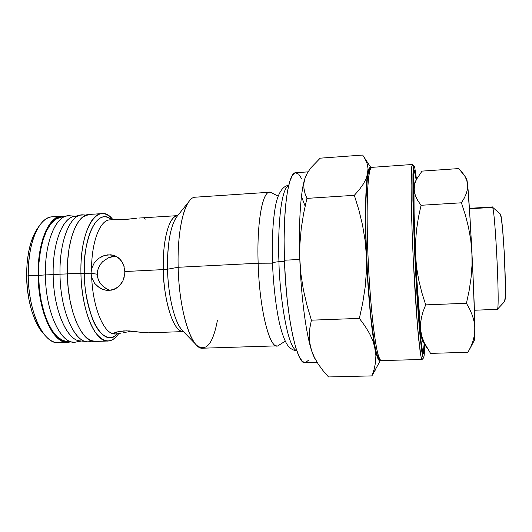 <?xml version="1.0" encoding="UTF-8"?>
<svg xmlns="http://www.w3.org/2000/svg" width="532" height="532" viewBox="0 0 532 532"><rect width="100%" height="100%" fill="white"/><g stroke="black" fill="none" stroke-linecap="round" stroke-linejoin="round"><path stroke-width="0.8" d="M114.699 334.049L114.673 332.719L114.699 334.049L116.721 333.857L114.047 334.003L113.542 333.544L116.488 332.048L123.643 330.917L129.768 330.944L145.462 332.813L147.723 332.66M118.709 333.537L121.07 333.099L118.709 333.537M123.71 332.593L129.549 331.602M145.123 219.304L144.152 218.333M124.308 276.846L122.865 280.976L121.269 283.689L116.914 287.938L111.341 290.179L106.161 290.259L102.171 289.162L99.344 287.699L94.61 283.357L91.704 277.611L91.032 273.229L97.283 274.246L97.722 277.691L98.885 280.956L100.694 283.935L104.398 287.613L109.758 290.386M100.355 264.391L98.633 267.476L97.595 270.788L97.283 274.246L97.722 277.691L98.885 280.956L100.721 283.975M107.597 254.835L113.562 255.287L116.269 256.351L120.777 259.975L123.743 265.242L124.867 272.045M415 254.263C412.805 207.074 412.666 170.799 414.302 171.676C414.82 171.65 415.439 174.423 416.164 179.989L414.987 173.026L414.255 171.69L413.324 179.703L413.623 217.408L415 254.263C417.414 307.815 421.537 354.591 423.213 352.137C423.705 351.918 424.037 349.092 424.21 343.659L423.253 352.118L422.514 350.714L421.61 345.68L420.566 337.042L417.075 292.64L415 254.263M305.162 177.761L306.093 175.467L305.162 177.761C300.806 189.458 298.432 222.243 299.822 259.443C298.432 222.243 300.806 189.458 305.162 177.761L307.536 172.694L310.947 167.746L320.191 158.177L362.658 155.051L365.298 159.281L367.153 163.73L368.018 168.438L367.718 173.419L366.142 178.646L363.316 184.039L359.339 189.598L354.339 195.317L358.861 209.967L362.511 224.983L365.092 240.411L366.408 256.045L366.402 271.679L365.132 287.313L362.724 302.927L359.373 318.395L364.992 326.016L369.56 333.551L372.959 340.999L375.087 348.38C371.582 331.37 367.945 293.717 366.408 256.045C364.806 218.286 365.464 185.129 367.718 173.419C368.636 168.498 369.72 166.622 370.957 167.799L369.587 167.806L368.603 169.741L366.142 178.646L363.316 184.039L359.339 189.598L354.339 195.317L358.861 209.967L362.511 224.983L365.092 240.411L366.408 256.045L365.617 228.873L365.604 204.853L366.335 185.947L368.018 168.438L367.153 163.73L365.298 159.281L362.658 155.051L320.191 158.177L310.947 167.746L307.536 172.694L305.162 177.761L303.945 182.882L305.162 177.761M308.035 171.869L295.619 172.747C288.264 172.215 282.585 210.546 284.44 260.228L299.822 259.443C301.099 296.563 306.026 333.597 311.499 350.309C312.829 354.478 314.159 357.571 315.489 359.572M308.42 338.498L309.292 336.177M278.163 196.148L271.041 192.531C263.287 187.789 256.59 219.969 258.146 263.234L272.524 263.154L258.146 263.234C256.723 223.347 262.323 191.952 269.418 192.252L271.466 192.744M269.418 192.252L195.178 197.206C185.335 197.106 176.976 228.128 178.16 267.283L258.146 263.234L178.16 267.283C177.282 236.414 182.257 209.242 189.525 200.79M167.547 269.205L178.16 267.283L167.547 269.205C167.613 285.937 172.129 320.144 182.868 331.044C175.081 324.128 168.119 297.162 167.547 269.205L163.297 269.598L167.547 269.205C167.341 243.131 170.493 225.561 176.99 216.504C168.87 227.018 167.008 253.757 167.547 269.205M138.885 218.06L177.542 215.64C166.15 217.202 162.346 252.208 163.297 269.598L124.867 271.533L163.297 269.598C163.896 303.233 174.21 333.085 183.4 331.589C170.446 331.582 162.852 288.005 163.297 269.598C162.426 239.733 169.316 215.626 177.542 215.64L177.688 215.633M101.652 213.638L88.864 214.463C77.02 214.629 66.613 241.069 67.351 273.82L80.931 273.135C80.152 240.278 90.187 213.778 101.652 213.638C105.595 213.392 109.393 215.46 113.043 219.842C98.846 200.378 79.72 227.297 80.931 273.135L84.322 273.268C83.278 233.561 98.566 207.234 111.634 219.776C93.253 204.614 82.121 251.55 84.322 273.268L91.032 273.229L91.704 277.611C92.894 307.183 103.388 332.613 113.649 333.863C103.388 332.613 92.894 307.183 91.704 277.611L94.61 283.357M61.313 216.231L52.016 216.83C39.082 217.076 27.598 243.343 28.243 275.789L38.118 275.29C37.446 242.772 48.665 216.458 61.326 216.231L64.651 216.451M39.514 225.535L37.592 228.281C30.337 239.041 26.68 255.008 26.613 276.175L28.243 275.789C28.316 253.338 32.173 236.447 39.82 225.109C45.114 217.987 50.833 215.44 56.971 217.468M115.863 256.151L111.547 256.683L108.322 257.814L102.583 261.751L100.329 264.431L98.633 267.476L97.595 270.788L97.283 274.246L91.032 273.229L91.544 268.82C91.684 240.956 100.322 219.683 109.991 219.869L109.685 219.889C100.129 220.102 91.69 241.275 91.544 268.82L94.237 262.921L98.786 258.299L104.531 255.46L110.643 254.775L113.562 255.287L118.689 257.927L122.466 262.429L124.129 266.479M111.713 219.776L124.282 219.636L136.325 218.293L121.309 219.836L110.018 219.869M91.032 273.229L84.322 273.268C84.628 317.285 104.498 349.75 117.419 333.757C109.732 342.289 98.919 335.366 92.714 319.506C86.896 302.422 84.096 287.007 84.322 273.268L67.351 273.82L68.116 287.14L69.945 300.035L72.738 311.912L76.355 322.239L80.618 330.605L85.32 336.69L90.24 340.327L95.474 341.444C82.174 343.419 67.624 310.881 67.351 273.82L67.69 260.693L69.1 248.371L71.501 237.405L74.766 228.261L78.736 221.279L83.205 216.684L89.256 214.436M132.953 331.19L132.588 331.223M113.988 333.105L118.483 331.556L126.643 330.844L146.766 332.886L183.394 331.589M124.854 271.081L124.688 274.785L122.865 280.976L119.274 286.036L114.234 289.342L108.275 290.432L105.196 290.086L102.171 289.162L96.784 285.737M315.562 359.685L315.562 359.692C314.213 357.69 312.856 354.565 311.499 350.309L309.804 343.007L309.292 335.559L309.87 327.951L311.4 320.178L359.373 318.395L364.992 326.016L369.56 333.551L372.959 340.999L377.634 357.963L378.817 360.144L379.921 360.603L380.413 360.244C378.864 362.019 377.088 358.063 375.087 348.38L375.905 355.615L375.519 362.605L374.109 369.361L371.881 375.898L328.523 376.949L323.037 370.658L318.256 364.141L314.359 357.371L311.499 350.309L309.804 343.007L309.292 335.559L309.87 327.951L311.4 320.178L306.951 305.195L303.426 290.026L301.012 274.785L299.822 259.443L299.908 243.962L301.238 228.534L303.632 213.359L306.917 198.383L304.922 193.176L303.892 188.015L303.945 182.882L303.892 188.015L304.922 193.176L306.917 198.383L354.339 195.317L306.917 198.383L303.632 213.359L301.238 228.534L299.908 243.962L299.822 259.443L284.44 260.228L285.524 280.836L287.313 300.786L289.694 319.06L292.54 334.808L295.699 347.363L299.011 356.287L302.322 361.388L305.188 362.698M375.971 368.895L371.881 375.898L374.109 369.361L375.519 362.605L375.905 355.615L372.467 332.088L370.006 310.05L367.918 283.948L366.408 256.045L366.402 271.679L365.132 287.313L362.724 302.927L359.373 318.395L311.4 320.178L306.951 305.195L303.426 290.026L301.012 274.785L299.822 259.443C301.099 296.563 306.026 333.597 311.499 350.309L314.359 357.371L318.256 364.141L323.037 370.658L328.523 376.949L371.881 375.898L380.466 360.297M37.612 228.255L34.5 233.488L31.075 242.087L28.535 252.374L27.019 263.905L26.613 276.175L27.338 288.617L29.16 300.66L31.987 311.759L35.684 321.421L40.053 329.255L43.105 333.158M63.069 341.591C57.296 344.151 51.484 342.322 45.632 336.098C35.837 325.617 28.455 300.839 28.243 275.789L26.613 276.175C26.806 299.789 33.789 323.17 43.092 333.145L44.528 334.814M65.004 216.531L60.375 216.351L55.261 218.466L50.467 223.054L46.211 230.01L42.686 239.107L40.073 250.013L38.523 262.256L38.118 275.29L38.883 288.517L40.784 301.318L43.73 313.109L47.554 323.356L52.076 331.649L57.077 337.687L62.33 341.285L67.611 342.395L70.816 341.85L67.916 342.382C53.692 344.377 38.271 312.098 38.118 275.29L28.243 275.789C28.356 312.51 44.07 344.696 58.6 342.694L67.517 342.395M118.776 333.531C115.644 338.226 112.139 340.719 108.262 341.012C95.401 342.974 81.256 310.316 80.931 273.135C81.336 296.71 87.055 320.025 94.942 331.815C103.507 343.286 111.454 343.858 118.776 333.531M217.488 320.005C213.046 343.699 206.197 352.197 196.94 345.507C187.583 337.348 178.918 303.087 178.16 267.283C179.025 311.652 191.892 350.442 202.898 348.194L277.185 345.853C269.285 348.048 259.417 308.427 258.146 263.234C259.496 311.952 270.695 352.616 278.768 345.295L285.292 341.132M305.122 206.09L301.445 196.494M305.494 362.658L308.414 360.264M301.81 178.958L298.678 174.137L295.546 172.754L292.553 175.088L289.82 181.252L287.493 191.207L285.691 204.68L284.54 221.186L284.108 239.999L284.44 260.228C286.196 316.66 297.022 365.484 305.182 362.698L317.125 362.365M101.565 256.623L104.531 255.46M96.325 260.407L98.786 258.299M91.544 268.82L94.237 262.921M114.865 256.171L108.322 257.814L102.583 261.751M103.042 286.502L108.954 290.106M497.28 309.365L497.28 309.365C500.26 311.446 494.913 203.497 492.213 206.961L492.346 207.054C495.106 206.995 500.133 310.07 497.334 309.318L474.418 310.249M504.469 301.724L504.516 301.677C507.309 301.77 503.053 214.403 500.246 213.957L501.357 218.539L502.62 229.485L504.363 254.077L505.4 287.3L505.161 297.734L504.502 301.697M418.418 312.364L419.01 312.337L418.418 312.364M413.484 212.155L414.069 212.122M469.437 208.79L491.92 207.433M423.326 353.574L422.574 352.171L421.65 347.083L419.435 326.096L415.918 273.96L414.115 234.692L413.078 187.863L413.231 178.326L414.182 170.233L414.92 171.61L416.257 179.809L414.92 171.61L414.614 171.949L414.92 171.61L414.129 170.273C412.46 170.912 412.845 212.421 415.346 262.821C417.826 313.222 421.497 353.78 423.186 353.587L423.326 353.574C423.831 353.148 424.164 349.896 424.317 343.832L423.884 351.439L423.326 353.574M422.122 359.439L423.525 357.943C422.993 357.684 422.348 355.057 421.603 350.063L420.373 339.33C418.624 321.521 416.656 292.966 415.126 262.495L412.918 200.291L412.938 174.21C413.184 169.056 413.557 166.27 414.062 165.844L414.727 167.381L413.943 165.851L413.337 168.065L412.938 174.163L413.238 214.27L414.707 253.724L416.928 294.821L419.449 329.388L421.776 351.306L422.741 356.56L423.525 357.943L424.11 355.622L424.616 344.297C424.503 352.616 424.15 357.158 423.552 357.923L422.049 359.472L421.138 357.457L418.764 340.014C416.975 321.986 414.987 293.431 413.457 262.968C411.974 232.484 411.123 203.61 411.11 185.109L411.721 166.895L412.666 164.627L411.788 166.396L411.11 184.032C411.09 202.386 411.934 231.606 413.437 262.589L417.447 325.491L420.107 351.499C420.892 356.553 421.563 359.2 422.122 359.439L423.525 357.943M381.364 360.563L380.619 360.417C376.689 358.455 370.964 316.5 368.423 265.169C365.85 213.844 367.346 170.745 371.03 167.72L371.715 167.361M371.03 167.72L369.667 169.269C365.976 172.341 364.447 214.782 366.98 265.229C369.474 315.682 375.166 356.992 379.11 359.007L379.688 359.193M412.413 164.488L371.595 167.374L370.013 169.821C369.075 173.605 368.317 179.656 367.738 187.982C366.754 206.369 366.974 234.991 368.423 265.169C369.654 288.244 371.289 308.693 373.324 326.515C374.688 337.195 376.058 345.76 377.434 352.211C378.784 357.318 380.041 360.117 381.205 360.603L422.049 359.472M416.509 179.304L414.727 167.381L416.509 179.311M369.68 169.256L368.709 171.184L367.452 177.289L365.883 200.624L365.91 235.929L367.619 276.826L370.678 315.17L374.448 343.632L376.37 352.643L378.199 357.817L380.619 360.417M414.787 182.695L414.129 187.889L414.847 183.573L416.496 179.337L422.022 171.111L458.777 168.571L462.108 172.242L464.795 176.092L466.677 180.135L467.615 184.385L466.83 179.118L467.615 184.385L467.508 188.82L466.378 193.369L464.31 198.03L461.41 202.798L465.294 214.782L468.446 227.051L470.7 239.653L471.911 252.414L472.004 265.169L471.046 277.917L469.138 290.652L466.438 303.26L469.929 309.651L472.576 315.995L474.271 322.299L474.916 328.583L474.497 334.768L473.094 340.779L470.86 346.625L467.954 352.297L430.548 353.381L424.031 342.302L421.896 336.477L420.692 330.425C421.464 337.122 422.102 340.706 422.614 341.172L420.692 330.425L420.513 324.188L421.351 317.857L423.113 311.426L425.693 304.876L421.856 292.653L418.79 280.271L416.649 267.815L415.539 255.267C416.922 285.598 419.036 316.068 420.692 330.425L416.689 277.771L415.539 255.267L415.499 242.599L416.503 229.97L418.405 217.548L421.058 205.286L417.992 200.923L415.751 196.581L414.435 192.238L414.129 187.889C413.61 197.897 414.135 224.876 415.539 255.267L414.102 213.857L413.989 192.451L414.667 182.975L416.456 179.417M469.404 349.63L474.763 339.502L474.916 328.583C474.677 314.006 473.473 283.11 471.911 252.414C470.354 221.651 468.612 194.406 467.615 184.385L470.128 219.962L473.001 275.197L474.783 322.352L474.73 339.562M474.464 338.817L474.172 336.743M474.497 334.768L474.916 328.583L474.271 322.299L472.576 315.995L469.929 309.651L466.438 303.26L425.693 304.876L423.113 311.426L421.351 317.857L420.513 324.188L420.692 330.425L421.896 336.477L424.031 342.302L430.548 353.381L467.954 352.297L470.86 346.625L473.094 340.779M425.693 304.876L466.438 303.26L469.138 290.652L471.046 277.917L472.004 265.169L471.911 252.414L470.7 239.653L468.446 227.051L465.294 214.782L461.41 202.798L421.058 205.286L418.405 217.548L416.503 229.97L415.499 242.599L415.539 255.267L416.649 267.815L418.79 280.271L421.856 292.653L425.693 304.876M414.847 183.573L414.129 187.889L414.435 192.238L415.751 196.581L417.992 200.923L421.058 205.286L461.41 202.798L464.31 198.03L466.378 193.369L467.508 188.82L467.615 184.385L466.677 180.135L464.795 176.092L458.777 168.571L422.022 171.111L416.496 179.337M296.796 350.748C286.302 347.303 279.187 287.792 278.954 261.651L272.497 262.535L278.954 261.651C277.717 236.906 279.752 189.465 288.67 185.442C279.752 189.465 277.717 236.906 278.954 261.651L284.487 261.538L278.954 261.651C279.187 287.792 286.302 347.303 296.796 350.748M66.646 216.025L59.877 217.468C48.013 219.483 37.985 244.826 38.597 275.357L45.386 274.924C44.748 243.809 54.776 218.027 66.646 216.025L70.171 215.812M75.331 216.231L69.705 215.773C56.698 214.064 44.648 240.876 45.386 274.924L53.153 274.625C52.409 241.096 64.02 214.675 76.615 216.331M80.525 215.121L73.715 216.571C62.204 218.499 52.502 243.929 53.153 274.625L60.003 274.186C59.325 242.905 69.027 217.029 80.525 215.121L83.817 214.921M86.071 215.108L83.364 214.888C70.803 213.219 59.232 240.078 60.003 274.186L67.351 273.907L60.003 274.186C60.236 312.663 76.123 345.647 89.961 341.504L92.269 341.092M87.122 341.65C73.948 341.591 60.256 309.73 60.003 274.186L53.153 274.625C53.373 309.498 67.012 340.779 80.192 340.879L86.656 341.604M83.098 340.726C69.227 344.856 53.346 312.437 53.153 274.625L45.386 274.924C45.559 313.328 61.965 346.199 76.289 341.963L81.476 341.025M73.23 342.116C59.631 341.983 45.579 310.282 45.386 274.924L38.597 275.357C38.763 310.05 52.748 341.178 66.354 341.344L62.397 340.287L57.23 336.729L52.316 330.784L47.873 322.618L44.109 312.537L41.223 300.946L39.355 288.364L38.597 275.357L38.996 262.542L40.518 250.499L43.079 239.779L46.543 230.822L50.733 223.965L55.448 219.443L60.176 217.402M107.005 290.359L106.161 290.259M414.302 171.676L413.703 171.716M189.326 201.036L176.99 216.504M107.903 341.019L95.474 341.444M196.082 344.63L182.868 331.044M370.997 167.753L364.334 157.572M423.166 352.137L422.568 352.157M492.346 207.054L500.246 213.957M497.334 309.318L504.516 301.677M492.213 206.961L469.41 208.338M414.062 211.676L413.477 211.709M419.01 312.351L418.418 312.377M412.513 164.494L414.056 165.844M427.349 348.56L422.614 341.172M464.502 175.613L466.916 179.251M296.823 350.834C291.962 350.256 288.258 347.29 285.704 341.943C283.317 337.089 281.189 330.585 279.313 322.432C276.261 308.986 273.262 284.939 272.497 262.542C271.486 236.195 273.721 210.572 276.953 199.866C280.258 188.893 284.959 185.628 288.696 185.355M72.751 342.063L66.354 341.344"/></g></svg>
